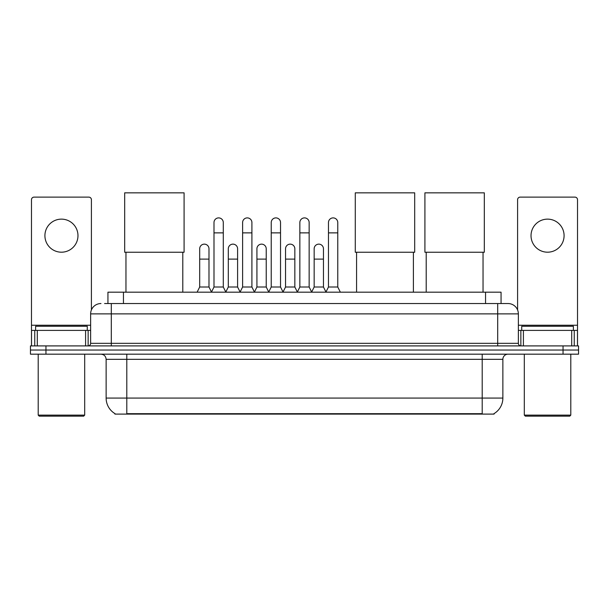 <?xml version="1.0" encoding="UTF-8"?>
<svg xmlns="http://www.w3.org/2000/svg" width="609" height="609" viewBox="0 0 609 609"><rect width="100%" height="100%" fill="white"/><g stroke="black" fill="none" stroke-linecap="round" stroke-linejoin="round"><path stroke-width="0.91" d="M104.581 303.541L111.295 303.541L104.581 303.541L107.945 303.541L107.945 292.183L501.055 292.183L501.055 303.541M494.089 413.587L494.089 414.097L114.911 414.097L114.911 413.587M115.063 413.678A18.08 18.08 0 0 1 106.133 398.08L126.794 398.08L126.794 413.678L482.206 413.678L482.206 398.08L502.867 398.08L502.867 359.333A5.169 5.169 0 0 1 508.035 354.172M106.133 398.08L106.133 359.333C105.821 356.196 104.101 354.476 100.965 354.172M493.937 413.678A18.08 18.08 0 0 0 502.867 398.08M45.949 345.904L578.55 345.904L578.55 350.038L30.45 350.038L30.45 354.172L45.949 354.172L45.949 350.038L30.45 350.038L30.45 345.904L45.949 345.904L45.949 350.038L578.55 350.038L578.55 354.172L45.949 354.172M100.965 303.541A10.33 10.33 0 0 0 90.634 313.879L90.634 343.324A2.581 2.581 0 0 1 88.046 345.904M508.035 303.541L497.705 303.541L508.035 303.541A10.33 10.33 0 0 1 518.366 313.879L518.366 343.324C518.518 344.892 519.378 345.752 520.954 345.904M518.366 313.879L111.295 313.879L111.295 303.541L497.705 303.541L497.705 343.324L518.366 343.324M61.448 219.133A16.534 16.534 0 0 0 44.914 235.668A16.534 16.534 0 0 0 61.448 252.195A16.534 16.534 0 0 0 77.975 235.668A16.534 16.534 0 0 0 61.448 219.133M85.595 345.904L85.595 330.405L37.294 330.405L37.294 345.904M91.411 309.951L91.411 199.706A2.581 2.581 0 0 0 88.823 197.126L34.066 197.126A2.581 2.581 0 0 0 31.485 199.706L31.485 330.405L37.294 330.405M85.595 330.405L90.634 330.405M31.485 345.904L31.485 330.405M83.661 416.16L39.235 416.16L38.2 415.125L84.689 415.125L83.661 416.16M38.2 354.172L38.2 415.125M84.689 354.172L84.689 415.125M87.277 330.405L87.277 326.272L35.619 326.272L35.619 330.405M125.964 252.248L125.964 292.183M182.791 252.248L182.791 292.183M124.678 192.84L184.085 192.84L184.085 252.248L124.678 252.248L124.678 192.84M356.569 252.248L356.569 292.183M413.397 252.248L413.397 292.183M355.283 192.84L414.691 192.84L414.691 252.248L355.283 252.248L355.283 192.84M426.209 252.248L426.209 292.183M483.036 252.248L483.036 292.183M424.915 192.84L484.322 192.84L484.322 252.248L424.915 252.248L424.915 192.84M211.414 292.183L213.995 287.014L223.29 287.014L225.878 292.183M223.29 287.014L223.29 222.544A4.651 4.651 0 0 0 218.646 217.893A4.651 4.651 0 0 1 218.936 217.9M213.995 287.014L213.995 232.874L223.29 232.874M213.995 232.874L213.995 222.544A4.651 4.651 0 0 1 218.646 217.893M240.03 292.183L242.61 287.014L251.913 287.014L254.493 292.183M251.913 287.014L251.913 222.544A4.651 4.651 0 0 0 247.262 217.893A4.651 4.651 0 0 1 247.551 217.9M242.61 287.014L242.61 232.874L251.913 232.874M242.61 232.874L242.61 222.544A4.651 4.651 0 0 1 247.262 217.893M268.645 292.183L271.233 287.014L280.528 287.014L283.116 292.183M280.528 287.014L280.528 222.544A4.651 4.651 0 0 0 275.885 217.893A4.651 4.651 0 0 1 276.174 217.9M271.233 287.014L271.233 232.874L280.528 232.874M271.233 232.874L271.233 222.544A4.651 4.651 0 0 1 275.885 217.893M297.268 292.183L299.849 287.014L309.151 287.014L311.732 292.183M309.151 287.014L309.151 222.544A4.651 4.651 0 0 0 304.5 217.893A4.651 4.651 0 0 1 304.789 217.9M299.849 287.014L299.849 232.874L309.151 232.874M299.849 232.874L299.849 222.544A4.651 4.651 0 0 1 304.5 217.893M325.884 292.183L328.472 287.014L337.767 287.014L340.355 292.183M337.767 287.014L337.767 222.544A4.651 4.651 0 0 0 333.115 217.893A4.651 4.651 0 0 1 333.412 217.9M328.472 287.014L328.472 232.874L337.767 232.874M328.472 232.874L328.472 222.544A4.651 4.651 0 0 1 333.115 217.893M197.103 292.183L199.683 287.014L208.986 287.014L211.49 292.023M208.986 287.014L208.986 248.784A4.651 4.651 0 0 0 204.624 244.148A4.651 4.651 0 0 1 208.986 248.784M199.683 287.014L199.683 259.114L208.986 259.114M199.683 259.114L199.683 248.784A4.651 4.651 0 0 1 204.624 244.148M225.794 292.023L228.306 287.014L237.601 287.014L240.106 292.023M237.601 287.014L237.601 248.784A4.651 4.651 0 0 0 233.247 244.148A4.651 4.651 0 0 1 237.601 248.784M228.306 287.014L228.306 259.114L237.601 259.114M228.306 259.114L228.306 248.784A4.651 4.651 0 0 1 233.247 244.148M254.417 292.023L256.922 287.014L266.224 287.014L268.729 292.023M266.224 287.014L266.224 248.784A4.651 4.651 0 0 0 261.862 244.148A4.651 4.651 0 0 1 266.224 248.784M256.922 287.014L256.922 259.114L266.224 259.114M256.922 259.114L256.922 248.784A4.651 4.651 0 0 1 261.862 244.148M283.033 292.023L285.545 287.014L294.84 287.014L297.344 292.023M294.84 287.014L294.84 248.784A4.651 4.651 0 0 0 290.485 244.148A4.651 4.651 0 0 1 294.84 248.784M285.545 287.014L285.545 259.114L294.84 259.114M285.545 259.114L285.545 248.784A4.651 4.651 0 0 1 290.485 244.148M311.656 292.023L314.16 287.014L323.455 287.014L325.967 292.023M323.455 287.014L323.455 248.784A4.651 4.651 0 0 0 319.101 244.148A4.651 4.651 0 0 1 323.455 248.784M314.16 287.014L314.16 259.114L323.455 259.114M314.16 259.114L314.16 248.784A4.651 4.651 0 0 1 319.101 244.148M547.552 219.133A16.534 16.534 0 0 0 531.025 235.668A16.534 16.534 0 0 0 547.552 252.195A16.534 16.534 0 0 0 564.086 235.668A16.534 16.534 0 0 0 547.552 219.133M571.706 345.904L571.706 330.405L523.405 330.405L523.405 345.904M577.515 345.904L577.515 330.405L577.515 345.904M571.706 330.405L577.515 330.405L577.515 199.706A2.581 2.581 0 0 0 574.934 197.126L520.177 197.126A2.581 2.581 0 0 0 517.589 199.706L517.589 309.951M518.366 330.405L523.405 330.405M569.765 416.16L525.339 416.16L524.311 415.125L570.8 415.125L569.765 416.16M524.311 354.172L524.311 415.125M570.8 354.172L570.8 415.125M573.381 330.405L573.381 326.272L521.723 326.272L521.723 330.405M480.143 414.097L480.143 413.587M128.857 414.097L128.857 413.587M123.444 303.541L123.444 292.183M485.556 303.541L485.556 292.183M482.206 354.172L482.206 359.333L106.133 359.333M502.867 359.333L482.206 359.333L482.206 398.08L126.794 398.08L126.794 354.172M563.051 354.172L563.051 345.904M111.295 345.904L111.295 313.879L90.634 313.879M90.634 343.324L497.705 343.324L497.705 345.904M90.634 325.244L31.485 325.244M88.138 330.405L88.138 345.904M31.523 330.405L31.523 345.904M34.751 345.904L34.751 330.405M577.515 325.244L518.366 325.244M577.477 345.904L577.477 330.405M574.249 330.405L574.249 345.904M520.862 345.904L520.862 330.405"/></g></svg>
